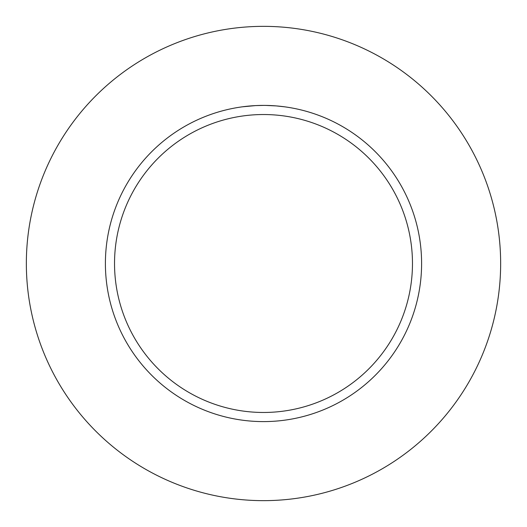 <?xml version="1.0" encoding="UTF-8"?>
<svg xmlns="http://www.w3.org/2000/svg" width="527" height="527" viewBox="0 0 527 527"><rect width="100%" height="100%" fill="white"/><g stroke="black" fill="none" stroke-linecap="round" stroke-linejoin="round"><path stroke-width="0.79" d="M263.5 26.35A237.15 237.15 0 0 1 500.65 263.5A237.15 237.15 0 0 1 263.5 500.65A237.15 237.15 0 0 1 26.35 263.5A237.15 237.15 0 0 1 263.5 26.35M276.141 105.907L265.931 105.42M266.102 105.42L270.068 105.538M271.095 105.584L272.564 105.657M262.657 105.4L263.5 105.4A158.1 158.1 0 0 1 421.6 263.5A158.1 158.1 0 0 1 263.5 421.6A158.1 158.1 0 0 1 105.4 263.5A158.1 158.1 0 0 1 263.5 105.4L255.812 105.584M276.477 105.934L284.639 106.823M263.5 114.53A148.97 148.97 0 0 1 412.47 263.5A148.97 148.97 0 0 1 263.5 412.47A148.97 148.97 0 0 1 114.53 263.5A148.97 148.97 0 0 1 263.5 114.53M255.476 105.604L242.361 106.816M252.973 105.749L253.566 105.71M257.216 105.525L257.617 105.512M261.623 105.413L257.94 105.499"/></g></svg>
